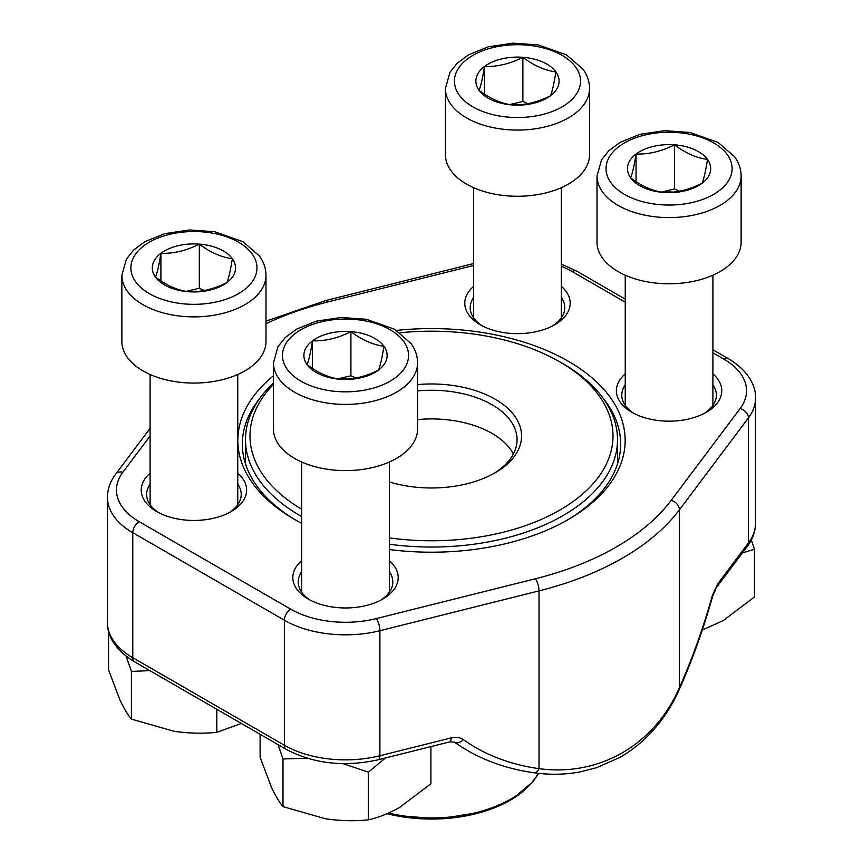 <?xml version="1.0" encoding="UTF-8"?>
<svg xmlns="http://www.w3.org/2000/svg" width="863" height="863" viewBox="0 0 863 863"><rect width="100%" height="100%" fill="white"/><g stroke="black" fill="none" stroke-linecap="round" stroke-linejoin="round"><path stroke-width="1.29" d="M199.321 244.11A41.607 24.024 180 0 1 232.352 258.717A41.607 24.024 180 0 1 226.958 282.535A41.607 24.024 180 0 1 188.533 291.748A41.607 24.024 180 0 1 155.502 277.142A41.607 24.024 180 0 1 160.896 253.323A41.607 24.024 180 0 1 199.321 244.11C210.292 252.406 221.306 257.282 232.352 258.717C230.561 270.076 228.76 278.015 226.958 282.535C214.132 289.051 201.327 292.115 188.533 291.748C177.562 290.335 166.548 285.47 155.502 277.142C157.293 272.676 159.094 264.736 160.896 253.323C173.69 253.7 186.494 250.626 199.321 244.11L199.321 288.242L204.391 290.475M265.987 341.468A72.061 41.607 180 0 1 193.927 383.075A72.061 41.607 180 0 1 121.866 341.468L121.866 275.275A72.061 41.607 180 0 0 193.927 316.883A72.061 41.607 180 0 0 265.987 275.275L265.987 341.468M186.235 291.37L199.321 288.242M187.498 291.586A36.03 20.798 180 0 1 197.951 291.381M160.896 253.323L160.896 280.906M674.467 144.822A41.607 24.024 180 0 1 707.498 159.428A41.607 24.024 180 0 1 702.104 183.247A41.607 24.024 180 0 1 663.679 192.46A41.607 24.024 180 0 1 630.648 177.854A41.607 24.024 180 0 1 636.042 154.035A41.607 24.024 180 0 1 674.467 144.822C685.438 153.118 696.452 157.994 707.498 159.428C705.707 170.788 703.906 178.727 702.104 183.247C689.278 189.763 676.473 192.837 663.679 192.46C652.708 191.047 641.694 186.181 630.648 177.854C632.439 173.387 634.24 165.448 636.042 154.035C648.836 154.412 661.641 151.338 674.467 144.822L674.467 188.954L679.537 191.198M741.134 242.19A72.061 41.607 180 0 1 669.073 283.787A72.061 41.607 180 0 1 597.013 242.19L597.013 175.998A72.061 41.607 180 0 0 669.073 217.595A72.061 41.607 180 0 0 741.134 175.998L741.134 242.19M661.392 192.082L674.467 188.954M662.644 192.298A36.03 20.798 180 0 1 673.097 192.093M636.042 154.035L636.042 181.618M522.881 57.303A41.607 24.024 180 0 1 555.912 71.909A41.607 24.024 180 0 1 550.518 95.728A41.607 24.024 180 0 1 512.093 104.941A41.607 24.024 180 0 1 479.062 90.335A41.607 24.024 180 0 1 484.456 66.516A41.607 24.024 180 0 1 522.881 57.303C533.852 65.599 544.866 70.475 555.912 71.909C554.111 83.269 552.32 91.208 550.518 95.728C537.692 102.244 524.887 105.318 512.093 104.941C501.123 103.528 490.108 98.662 479.062 90.335C480.853 85.868 482.654 77.929 484.456 66.516C497.25 66.893 510.055 63.819 522.881 57.303L522.881 101.435L527.951 103.679M589.548 154.671A72.061 41.607 180 0 1 517.487 196.268A72.061 41.607 180 0 1 445.427 154.671L445.427 88.479A72.061 41.607 180 0 0 517.487 130.076A72.061 41.607 180 0 0 589.548 88.479L589.548 154.671M509.796 104.563L522.881 101.435M511.058 104.779A36.03 20.798 180 0 1 521.511 104.574M484.456 66.516L484.456 94.099M350.907 331.629A41.607 24.024 180 0 1 383.938 346.236A41.607 24.024 180 0 1 378.544 370.054A41.607 24.024 180 0 1 340.119 379.267A41.607 24.024 180 0 1 307.088 364.661A41.607 24.024 180 0 1 312.482 340.842A41.607 24.024 180 0 1 350.907 331.629C361.877 339.925 372.892 344.801 383.938 346.236C382.147 357.595 380.346 365.534 378.544 370.054C365.718 376.57 352.913 379.634 340.119 379.267C329.148 377.854 318.134 372.989 307.088 364.661C308.889 360.195 310.68 352.255 312.482 340.842C325.275 341.219 338.091 338.145 350.907 331.629L350.907 375.761L355.977 377.994M417.573 428.987A72.061 41.607 180 0 1 345.513 470.594A72.061 41.607 180 0 1 273.452 428.987L273.452 362.794A72.061 41.607 180 0 0 345.513 404.402A72.061 41.607 180 0 0 417.573 362.794L417.573 428.987M337.832 378.889L350.907 375.761M339.083 379.105A36.03 20.798 180 0 1 349.537 378.9M312.482 340.842L312.482 368.425M430.907 746.592L430.907 783.755L399.655 807.39C389.008 813.378 378.587 817.531 368.393 819.85C354.477 821.263 340.238 820.918 325.696 818.825L282.999 806.635C279.267 802.169 275.459 795.805 271.565 787.574L260.119 757.336L260.119 734.284M385.47 757.973L368.393 772.18L368.393 819.85M307.206 758.253L282.999 758.965L282.999 806.635M282.999 758.965L278.059 744.65M368.393 772.18L342.989 763.647M751.339 540.001L754.467 549.278L754.467 596.948L723.216 620.583L702.277 630.055M754.467 549.278L742.45 552.859M216.807 709.278L216.807 732.331C202.891 733.744 188.652 733.399 174.11 731.306L131.413 719.116C127.681 714.65 123.873 708.286 119.968 700.055L108.533 669.817L108.533 631.047M241.36 723.453L216.807 732.331M149.849 670.616L131.413 671.446L131.413 719.116M131.413 671.446L126.095 656.107M301.683 523.366A193.657 111.812 180 0 1 294.563 519.45L294.563 519.45A193.657 111.812 180 0 1 273.452 375.772M396.538 330.421A193.657 111.812 180 0 1 602.967 388.415A193.657 111.812 180 0 1 568.437 519.45A193.657 111.812 180 0 1 389.342 549.526M237.757 473.151A52.697 30.421 180 0 1 231.187 511.543A52.697 30.421 180 0 1 156.667 511.543L156.667 511.543A52.697 30.421 180 0 1 150.097 473.151M389.342 560.67A52.697 30.421 180 0 1 382.773 599.062A52.697 30.421 180 0 1 308.253 599.062L308.253 599.062A52.697 30.421 180 0 1 301.683 560.67M561.317 286.343A52.697 30.421 180 0 1 554.747 324.747A52.697 30.421 180 0 1 480.227 324.747L480.227 324.747A52.697 30.421 180 0 1 473.658 286.343M712.903 373.862A52.697 30.421 180 0 1 706.333 412.266A52.697 30.421 180 0 1 631.813 412.266L631.813 412.266A52.697 30.421 180 0 1 625.244 373.862M534.24 772.806A9.008 4.768 -82.1 0 0 539.008 768.653C599.235 776.873 654.661 744.801 679.418 687.584L679.418 509.817A270.227 156.009 180 0 1 539.008 590.885L379.914 630.713A86.473 49.925 180 0 1 284.369 620.217L132.783 532.698A86.473 49.925 180 0 1 107.454 497.39L107.454 622.417A86.473 49.925 0 0 0 132.783 657.725L132.783 532.698A9.008 5.2 -60 0 1 139.148 521.662L290.734 609.181A77.465 44.725 0 0 0 376.333 618.588L535.427 578.76A261.219 150.809 0 0 0 671.155 500.389L740.141 408.544A77.465 44.725 0 0 0 723.852 359.127L712.903 352.805M566.829 520.367A189.159 109.213 0 0 0 620.659 444.067A189.159 109.213 0 0 0 602.342 397.196M260.658 397.196A189.159 109.213 0 0 0 242.341 444.067A189.159 109.213 0 0 0 296.171 520.367M704.316 413.366A47.292 27.303 0 0 0 716.366 395.168A47.292 27.303 0 0 0 712.903 384.909M625.244 384.909A47.292 27.303 0 0 0 621.781 395.168A47.292 27.303 0 0 0 633.83 413.366M552.73 325.847A47.292 27.303 0 0 0 564.78 307.649A47.292 27.303 0 0 0 561.317 297.39M473.658 297.39A47.292 27.303 0 0 0 470.195 307.649A47.292 27.303 0 0 0 482.234 325.847M380.766 600.173A47.292 27.303 0 0 0 392.805 581.964A47.292 27.303 0 0 0 389.342 571.716M301.683 571.716A47.292 27.303 0 0 0 298.22 581.964A47.292 27.303 0 0 0 310.27 600.173M229.17 512.654A47.292 27.303 0 0 0 241.219 494.445A47.292 27.303 0 0 0 237.757 484.197M150.097 484.197A47.292 27.303 0 0 0 146.634 494.445A47.292 27.303 0 0 0 158.684 512.654M716.473 587.444A9.008 6.742 -143.1 0 0 717.531 584.1L712.255 595.869A9.008 0.755 -164.3 0 1 712.665 596.236L716.473 587.444L747.347 546.333A9.008 6.742 -143.1 0 0 748.404 543L748.404 417.962L679.418 509.817A9.008 6.742 -143.1 0 0 671.155 500.389M712.665 596.236C703.216 629.71 692.126 660.702 679.375 689.203A9.008 4.099 -155.8 0 0 679.418 687.584A247.508 80.399 104.1 0 0 712.255 595.869M290.734 609.181A9.008 5.2 -60 0 0 284.369 620.217L284.369 745.244A9.008 5.2 120 0 0 286.236 749.364L134.65 661.845A9.008 5.2 120 0 1 132.783 657.725L284.369 745.244A86.473 49.925 0 0 0 379.914 755.74L451.122 737.919A9.008 2.923 75.9 0 1 449.742 741.878L378.523 759.71A9.008 2.923 75.9 0 0 379.914 755.74L379.914 630.713A9.008 2.923 -104.1 0 0 376.333 618.588M454.531 742.212A9.008 5.804 -54.5 0 0 463.291 739.602C459.957 737.347 455.901 736.786 451.122 737.919M417.573 384.596A90.076 52.007 180 0 1 511.791 412.417A90.076 52.007 180 0 1 495.189 472.751A90.076 52.007 180 0 1 389.342 481.942M389.342 537.908A181.5 104.79 0 0 0 589.914 487.131A181.5 104.79 0 0 0 559.839 361.888A181.5 104.79 0 0 0 400.054 332.773M273.452 384.456A181.5 104.79 0 0 0 301.683 509.213M301.683 516.57A186.009 107.39 180 0 1 299.979 515.589A186.009 107.39 180 0 1 245.491 439.655A186.009 107.39 180 0 1 273.452 383.032M559.839 361.888L563.032 363.722A186.009 107.39 180 0 1 617.509 439.655A186.009 107.39 180 0 1 389.342 544.251M513.388 454.003A85.566 49.407 0 0 0 417.573 419.591M493.56 473.668A85.566 49.407 0 0 0 517.066 439.655A85.566 49.407 0 0 0 417.573 390.917M252.158 253.97A63.053 36.408 0 0 0 143.873 245.793A63.053 36.408 0 0 0 185.75 304.024A63.053 36.408 0 0 0 252.158 253.97M727.304 154.682A63.053 36.408 0 0 0 619.019 146.505A63.053 36.408 0 0 0 660.896 204.736A63.053 36.408 0 0 0 727.304 154.682M575.718 67.163A63.053 36.408 0 0 0 467.422 58.986A63.053 36.408 0 0 0 509.31 117.217A63.053 36.408 0 0 0 575.718 67.163M403.744 341.489A63.053 36.408 0 0 0 295.459 333.312A63.053 36.408 0 0 0 337.336 391.543A63.053 36.408 0 0 0 403.744 341.489M463.291 739.602A247.508 185.405 143.1 0 0 539.008 768.653L539.008 590.885A9.008 2.923 -104.1 0 0 535.427 578.76M717.531 584.1L748.404 543A86.473 49.925 0 0 0 755.546 523.129L755.546 398.102A86.473 49.925 180 0 1 748.404 417.962A9.008 6.742 -143.1 0 0 740.141 408.544M150.097 435.977L122.859 472.244A77.465 44.725 0 0 0 139.148 521.662M625.244 302.201L572.266 271.608A77.465 44.725 0 0 0 561.317 266.354M473.658 265.459L327.573 302.028A261.219 150.809 0 0 0 265.987 323.722M723.852 359.127A9.008 5.2 -60 0 1 728.35 358.684L712.903 349.763M572.266 271.608A9.008 5.2 -60 0 1 576.764 271.165L561.317 264.089M327.573 302.028A9.008 2.923 -104.1 0 0 325.383 300.648L265.987 321.144M122.859 472.244A9.008 6.742 -143.1 0 0 115.653 474.186C110.281 481.317 107.551 489.051 107.454 497.39M388.577 813.022A112.589 65.005 0 0 0 538.404 773.324M533.658 780.26A111.241 64.229 180 0 1 387.012 813.701L393.064 815.125L438.706 818.944L483.14 811.759L512.395 799.041L533.194 781.447L538.652 773.356M150.097 374.499L150.097 504.704M237.757 374.499L237.757 504.704M265.987 275.275C265.912 268.382 263.744 261.974 259.472 256.063L242.978 241.716L214.747 231.748L189.439 229.957L164.704 233.657L145.06 241.608L133.625 250.054L126.397 259.116L121.866 275.275M625.244 275.211L625.244 405.416M712.903 275.211L712.903 405.416M741.134 175.998C741.058 169.094 738.89 162.686 734.618 156.775L718.124 142.427L689.893 132.46L664.596 130.669L639.85 134.369L620.217 142.319L608.771 150.766L601.543 159.828L597.013 175.998M473.658 187.692L473.658 317.897M561.317 187.692L561.317 317.897M589.548 88.479C589.472 81.575 587.293 75.167 583.032 69.256L566.538 54.908L538.307 44.941L513 43.15L488.264 46.85L468.62 54.8L457.185 63.247L449.957 72.309L445.427 88.479M301.683 462.018L301.683 592.223M389.342 462.018L389.342 592.223M417.573 362.794C417.498 355.901 415.33 349.493 411.058 343.582L394.564 329.235L366.333 319.267L341.036 317.476L316.29 321.176L296.656 329.127L285.211 337.573L277.983 346.635L273.452 362.794M755.546 523.129C755.449 531.468 752.719 539.202 747.347 546.333M134.65 661.845C113.528 649.278 106.915 633.388 107.454 622.417M286.236 749.364C313.711 763.809 344.477 767.261 378.523 759.71M679.375 689.203C668.426 714.24 649.666 740.163 620.055 757.326L596.495 767.725L580.098 771.91C565.028 774.683 549.731 774.974 534.186 772.795C503.852 768.523 477.282 758.307 454.477 742.169L449.731 741.878M755.546 398.102C756.064 386.764 749.116 370.993 728.35 358.684M625.244 299.148L576.764 271.165M473.658 263.528L325.383 300.648M150.097 428.328L115.653 474.186M617.509 463.927L617.509 439.655M245.491 463.927L245.491 439.655"/></g></svg>
